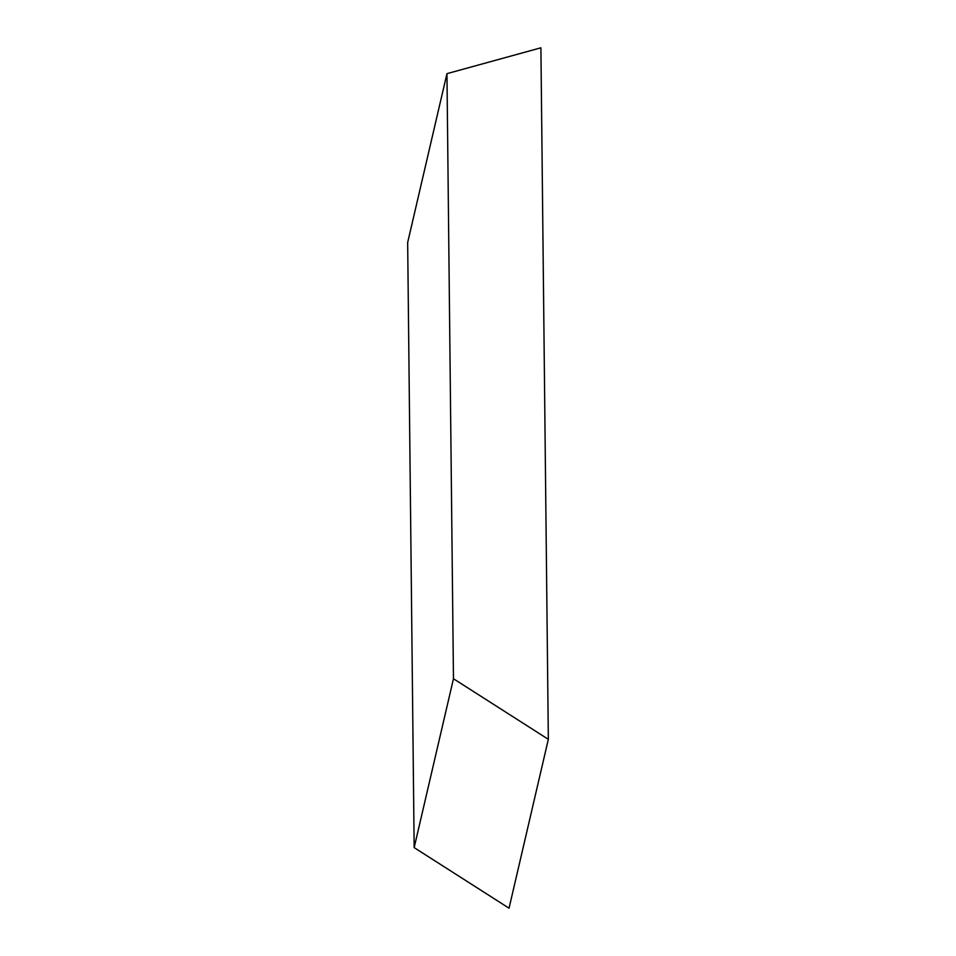 <?xml version="1.0" encoding="UTF-8"?>
<svg xmlns="http://www.w3.org/2000/svg" width="956" height="956" viewBox="0 0 956 956"><rect width="100%" height="100%" fill="white"/><g stroke="black" fill="none" stroke-linecap="round" stroke-linejoin="round"><path stroke-width="1.43" d="M548.338 739.323L540.905 47.8L446.954 73.66L453.467 678.736L548.338 739.323L453.467 678.736L414.163 847.614L509.046 908.2L548.338 739.323L509.046 908.2L414.163 847.614L453.467 678.736L446.954 73.66L407.662 242.537L414.163 847.614L407.662 242.537L446.954 73.66L540.905 47.8L548.338 739.323"/></g></svg>
